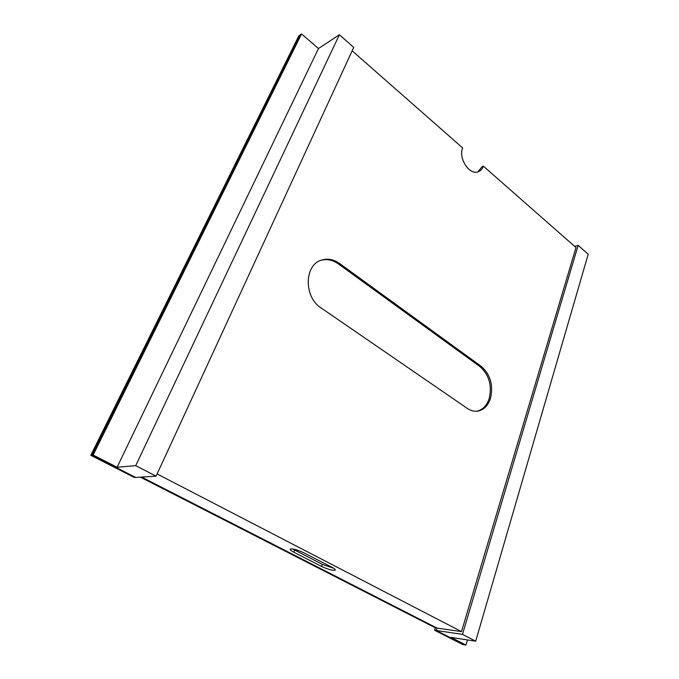 <?xml version="1.0" encoding="UTF-8"?>
<svg xmlns="http://www.w3.org/2000/svg" width="679" height="679" viewBox="0 0 679 679"><rect width="100%" height="100%" fill="white"/><g stroke="black" fill="none" stroke-linecap="round" stroke-linejoin="round"><path stroke-width="1.02" d="M490.45 398.548C493.531 385.29 490.459 374.553 481.224 366.354L339.525 263.46C333.542 259.268 327.456 258.173 321.277 260.167C304.167 265.039 303.819 297.198 321.006 307.876L467.441 408.495C470.64 410.659 473.934 411.559 477.303 411.194C483.516 410.192 487.895 405.974 490.45 398.548M320.683 260.397C326.684 258.682 332.557 259.845 338.312 263.876L479.909 366.567C489.135 374.766 492.207 385.477 489.126 398.717C486.69 405.83 482.531 410.006 476.641 411.253M157.121 473.942L461.508 631.614L575.996 247.546L483.397 166.168L482.132 166.669L477.855 171.872M461.508 631.614L436.996 628.075L436.241 630.494L462.484 634.364L475.699 641.188L450.932 637.394L465.955 645.05L464.309 644.787L436.241 630.494L436.996 628.075L141.656 477.074L436.996 628.075L435.375 627.837L140.4 477.15M574.621 246.333L578.152 245.357L462.484 634.364M90.791 455.303L91.962 455.168L135.698 477.447L134.45 477.524L90.791 455.303L298.828 35.843L300.186 34.901L91.962 455.168L300.186 34.901L301.552 33.95L318.485 48.523L339.398 34.748L353.734 47.403L156.094 476.166L135.698 477.447L91.962 455.168L93.142 455.032L117.085 467.237L135.715 465.65L156.094 476.166M333.576 568.213L322.338 564.385L292.573 548.938M352.155 50.832L462.654 147.929C458.07 158.513 469.809 175.878 478.5 171.651C480.749 170.726 482.379 168.893 483.397 166.168M467.466 639.924L465.955 645.05M578.152 245.357L588.209 254.235L475.699 641.188M321.583 566.447L293.812 552.205C291.274 550.873 290.052 549.888 290.137 549.235C292.191 548.377 296.799 549.574 303.946 552.842L331.938 567.279C334.255 568.501 335.375 569.409 335.29 570.004C333.202 570.827 328.636 569.647 321.583 566.447L322.338 564.385M301.552 33.95L93.142 455.032M318.485 48.523L117.085 467.237M339.398 34.748L135.715 465.65M434.628 630.256L462.671 644.524L464.309 644.787L436.241 630.494L434.628 630.256L435.375 627.837M479.909 366.567L481.224 366.354M338.312 263.876L339.525 263.46M293.812 552.205L294.618 550.109"/></g></svg>
